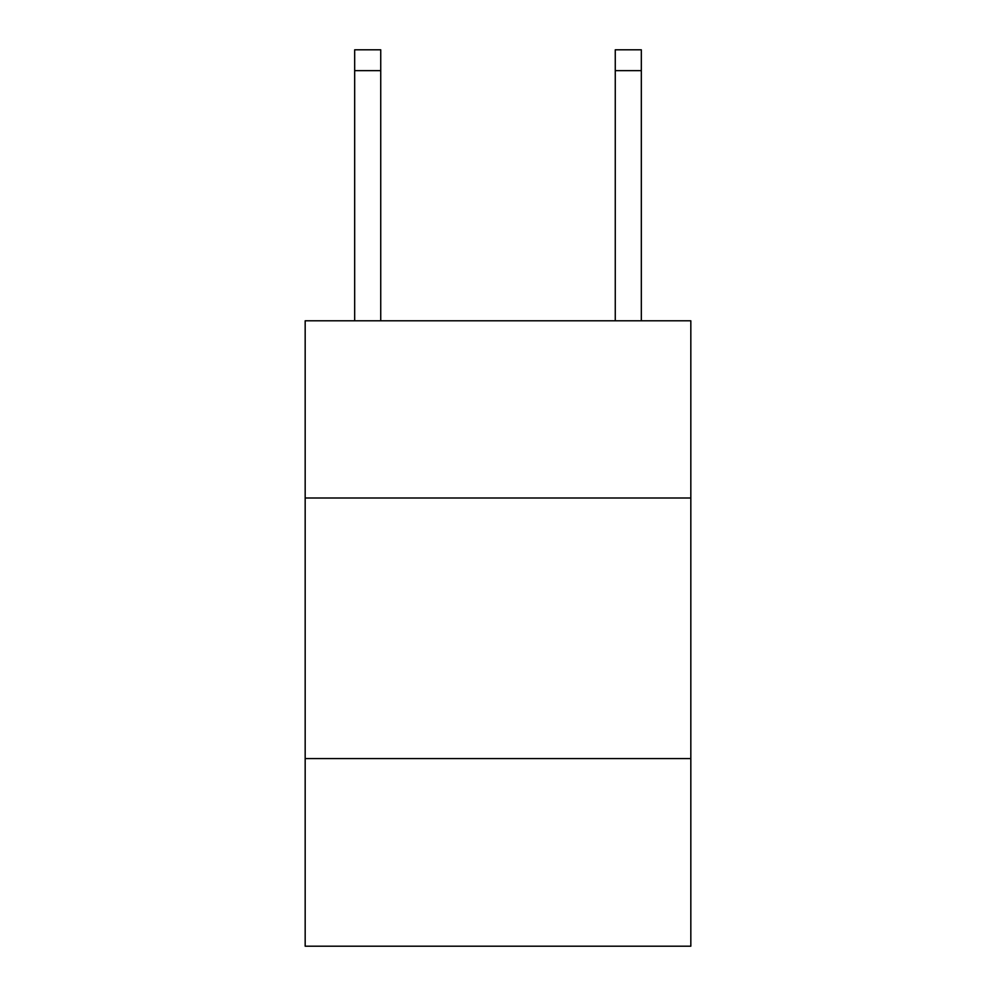 <?xml version="1.0" encoding="UTF-8"?>
<svg xmlns="http://www.w3.org/2000/svg" width="996" height="996" viewBox="0 0 996 996"><rect width="100%" height="100%" fill="white"/><g stroke="black" fill="none" stroke-linecap="round" stroke-linejoin="round"><path stroke-width="1.49" d="M690.826 498L690.826 320.799L305.174 320.799L305.174 498L690.826 498L690.826 946.2L305.174 946.2L305.174 498M690.826 758.578L305.174 758.578M380.733 320.799L380.733 70.641L354.676 70.641L354.676 49.8L380.733 49.8L380.733 70.641M354.676 320.799L354.676 70.641M641.324 320.799L641.324 49.8L615.267 49.8L615.267 320.799M615.267 70.641L641.324 70.641"/></g></svg>
